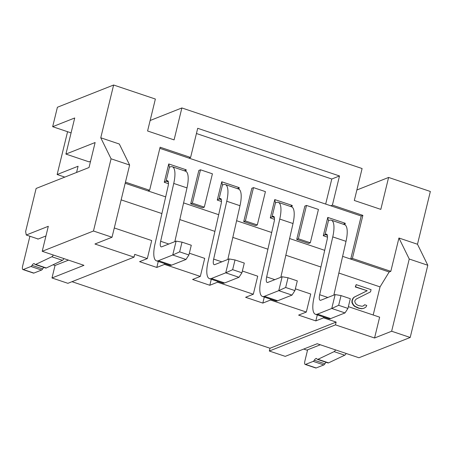<?xml version="1.0" encoding="UTF-8"?>
<svg xmlns="http://www.w3.org/2000/svg" width="453" height="453" viewBox="0 0 453 453"><rect width="100%" height="100%" fill="white"/><g stroke="black" fill="none" stroke-linecap="round" stroke-linejoin="round"><path stroke-width="0.68" d="M53.024 264.795L55.04 265.475L68.528 260.135M42.214 251.29L93.471 231.007L111.076 158.799L100.764 137.78L113.624 85.011L57.406 107.253L52.667 126.698L74.717 117.973L65.912 154.082L95.124 142.525L89.031 167.519L36.121 188.454L25.628 231.506L26.263 235.016L48.307 226.296L42.214 251.29L83.958 265.322L51.993 277.972L55.04 265.475M51.993 277.972L67.893 283.318L134.031 257.145L134.711 254.371L147.299 258.601L151.698 240.549L114.286 227.972M72.004 281.692L270.005 348.249L336.143 322.077L335.463 324.858L269.325 351.024L270.005 348.249M269.325 351.024L285.231 356.369L317.196 343.725L358.94 357.757L410.197 337.474L427.802 265.26L417.485 244.246L430.35 191.477L388.606 177.446L380.82 209.382L354.314 200.475L362.1 168.533L181.874 107.95L174.088 139.892L147.582 130.985L155.368 99.043L113.624 85.011M303.708 349.059L306.828 350.107L320.316 344.773M307.621 349.795L304.92 360.888A4.422 1.404 -71.4 0 0 305.163 364.427L315.764 367.989A4.422 1.404 -71.4 0 0 316.16 367.961L323.821 364.931A3.981 1.268 -71.4 0 0 324.92 363.787A5.9 1.874 108.6 0 1 326.154 362.326M305.163 364.427A4.422 1.404 -71.4 0 0 305.554 364.399L313.216 361.369A3.981 1.268 -71.4 0 0 314.32 360.226A5.9 1.874 108.6 0 1 316.477 358.493A5.9 1.874 108.6 0 1 316.924 358.935A5.9 1.874 -71.4 0 0 317.372 359.371L327.972 362.938A5.9 1.874 -71.4 0 0 328.578 362.864L344.722 355.197A4.422 1.404 -71.4 0 0 346.171 353.465M317.372 359.371A5.9 1.874 -71.4 0 0 317.978 359.303L334.116 351.636A4.422 1.404 -71.4 0 0 335.571 349.897M417.485 244.246L398.934 238.012L409.246 259.025L391.647 331.239L374.557 338L335.463 324.858M391.647 331.239L410.197 337.474M336.143 322.077L323.555 317.847L315.837 320.9L298.606 315.112L306.324 312.055L270.543 300.028L262.831 303.085L245.6 297.293L253.318 294.24L217.536 282.213L209.818 285.265L192.593 279.473L200.311 276.421L164.53 264.393L156.812 267.446L139.586 261.653L147.299 258.601M134.031 257.145L94.937 244.008L112.027 237.247L129.632 165.034L119.315 144.02L100.764 137.78M93.471 231.007L112.027 237.247M29.904 236.239L22.65 266.002A4.422 1.404 -71.4 0 0 22.893 269.541L33.494 273.108A4.422 1.404 -71.4 0 0 33.89 273.08L41.551 270.05A3.981 1.268 -71.4 0 0 42.65 268.906A5.9 1.874 108.6 0 1 43.884 267.44M22.893 269.541A4.422 1.404 -71.4 0 0 23.29 269.518L30.951 266.483A3.981 1.268 -71.4 0 0 32.05 265.339A5.9 1.874 108.6 0 1 34.207 263.612A5.9 1.874 108.6 0 1 34.655 264.048A5.9 1.874 -71.4 0 0 35.102 264.49L45.708 268.051A5.9 1.874 -71.4 0 0 46.308 267.983L62.452 260.316A4.422 1.404 -71.4 0 0 63.901 258.578M45.957 235.956L38.188 239.025A4.422 1.404 108.6 0 1 37.797 239.054A4.422 1.404 108.6 0 1 37.497 238.793M35.102 264.49A5.9 1.874 -71.4 0 0 35.708 264.422L51.852 256.755A4.422 1.404 -71.4 0 0 53.301 255.016M38.188 239.025L26.263 235.016M90.543 161.308L89.105 161.874L65.912 154.082M64.807 177.1L57.14 174.524L67.576 131.71M150.136 120.509L181.874 107.95M356.868 190L388.606 177.446M125.458 182.146L149.62 190.266L160.113 147.214L190.594 157.463L197.706 128.301L339.501 175.962L332.394 205.124L362.87 215.373L352.377 258.42L390.809 271.341L398.934 238.012M373.193 314.999L380.044 286.891L389.155 271.993L350.724 259.076L352.377 258.42M342.621 256.353L350.724 259.076L361.217 216.024L188.941 158.114L190.594 157.463M362.87 215.373L361.217 216.024M389.155 271.993L390.809 271.341M374.557 338L379.637 317.168L348.374 306.658M156.812 267.446L158.278 261.438M380.044 286.891L338.844 273.04M320.922 267.015L285.837 255.226M267.916 249.201L232.825 237.406M214.909 231.381L179.818 219.586M161.897 213.561L121.138 199.864M315.837 320.9L317.304 314.892M262.831 303.085L264.292 297.072M209.818 285.265L211.285 279.252M356.16 284.631L355.294 286.976L367.219 290.747L354.489 297.015L353.334 298.068L352.27 300.588L352.253 302.496L353.476 304.829L354.92 306.273L358.952 308.108L361.958 308.64L363.833 308.306L365.922 307.094L366.766 305.458L364.693 304.761L363.544 305.815L362.083 306.285L358.249 305.475L356.29 304.331L355.26 303.029L354.756 301.421L354.971 300.537L356.234 299.042L370.531 291.857L371.069 289.643L356.16 284.631L355.622 286.845L367.219 290.747M363.833 308.306L361.63 308.77L358.623 308.238L354.586 306.404L353.147 304.96L351.924 302.627L351.941 300.718L353.006 298.199L354.155 297.145L366.885 290.877M363.255 305.905L364.693 304.761M200.311 276.421L204.711 258.369L189.348 253.204M164.722 263.601L164.53 264.393M111.076 158.799L129.632 165.034M165.679 196.874L147.967 190.923L149.62 190.266M147.967 190.923L125.187 183.261M188.941 158.114L159.841 148.335M325.673 204.077L331.783 179.014L339.501 175.962M331.783 179.014L196.432 133.516M332.394 205.124L330.741 205.781M324.699 250.328L289.614 238.533M271.692 232.508L236.608 220.713M218.686 214.694L183.595 202.899M200.492 169.801L198.839 170.458L190.713 203.788L202.638 207.797L204.292 207.14L212.417 173.81L200.492 169.801L192.366 203.131L204.292 207.14M253.499 187.621L251.845 188.278L243.72 221.602L255.645 225.611L257.298 224.96L265.424 191.63L253.499 187.621L245.373 220.951L257.298 224.96M306.505 205.441L304.852 206.092L296.726 239.422L308.657 243.431L310.311 242.78L318.436 209.45L306.505 205.441L298.38 238.771L310.311 242.78M185.86 171.336L186.228 169.824L168.737 163.946L164.269 182.276L168.459 183.686M238.873 189.156L239.241 187.644L221.744 181.766L217.276 200.096L221.466 201.5M291.879 206.976L292.247 205.464L274.756 199.58L270.288 217.916L274.473 219.32M344.886 224.79L345.254 223.278L327.762 217.4L323.295 235.73L327.479 237.14M190.713 203.788L192.366 203.131M243.72 221.602L245.373 220.951M296.726 239.422L298.38 238.771M168.357 181.891L166.047 181.115L164.269 182.276M182.01 242.134L191.285 245.249L188.918 254.971L179.643 251.851L182.01 242.134L176.121 241.126L172.735 255.011L158.408 260.685A22.118 7.033 -71.4 0 1 156.438 260.82A22.118 7.033 -71.4 0 1 154.983 244.122L168.074 186.285A7.373 2.344 108.6 0 0 167.587 180.724A7.373 2.344 108.6 0 0 166.931 180.77L166.047 181.115L169.433 167.231L168.737 163.946M156.438 260.82L169.688 265.271A22.118 7.033 -71.4 0 0 171.659 265.135L185.99 259.467L188.918 254.971M174.83 241.636L186.993 187.893A22.118 7.033 -71.4 0 0 185.537 171.2L172.287 166.744A22.118 7.033 -71.4 0 0 170.317 166.88L169.433 167.231M176.121 241.126L161.789 246.794A7.373 2.344 108.6 0 1 161.132 246.84A7.373 2.344 108.6 0 1 160.651 241.273L173.742 183.442A22.118 7.033 -71.4 0 0 172.287 166.744M184.365 170.804L186.228 169.824M185.99 259.467L172.735 255.011L179.643 251.851M221.364 199.711L219.059 198.935L217.276 200.096M235.016 259.948L244.297 263.068L241.925 272.791L232.649 269.671L235.016 259.948L229.127 258.94L225.741 272.831L211.415 278.499A22.118 7.033 -71.4 0 1 209.445 278.635A22.118 7.033 -71.4 0 1 207.989 261.942L221.081 204.105A7.373 2.344 108.6 0 0 220.594 198.539A7.373 2.344 108.6 0 0 219.937 198.584L219.059 198.935L222.44 185.045L221.744 181.766M209.445 278.635L222.695 283.091A22.118 7.033 -71.4 0 0 224.665 282.955L238.997 277.287L241.925 272.791M227.836 259.456L239.999 205.713A22.118 7.033 -71.4 0 0 238.544 189.02L225.294 184.564A22.118 7.033 -71.4 0 0 223.323 184.699L222.44 185.045M229.127 258.94L214.801 264.614A7.373 2.344 108.6 0 1 214.144 264.66A7.373 2.344 108.6 0 1 213.657 259.093L226.749 201.257A22.118 7.033 -71.4 0 0 225.294 184.564M237.372 188.624L239.241 187.644M238.997 277.287L225.741 272.831L232.649 269.671M274.371 217.531L272.066 216.755L270.288 217.916M288.029 277.768L297.304 280.888L294.931 290.605L285.656 287.491L288.029 277.768L282.14 276.76L278.754 290.65L264.422 296.319A22.118 7.033 -71.4 0 1 262.451 296.455A22.118 7.033 -71.4 0 1 260.996 279.756L274.088 221.925A7.373 2.344 108.6 0 0 273.606 216.358A7.373 2.344 108.6 0 0 272.949 216.404L272.066 216.755L275.452 202.865L274.756 199.58M262.451 296.455L275.707 300.911A22.118 7.033 -71.4 0 0 277.672 300.775L292.004 295.101L294.931 290.605M280.843 277.27L293.012 223.533A22.118 7.033 -71.4 0 0 291.556 206.834L278.301 202.383A22.118 7.033 -71.4 0 0 276.33 202.519L275.452 202.865M282.14 276.76L267.808 282.429A7.373 2.344 108.6 0 1 267.151 282.474A7.373 2.344 108.6 0 1 266.664 276.913L279.756 219.076A22.118 7.033 -71.4 0 0 278.301 202.383M290.379 206.443L292.247 205.464M292.004 295.101L278.754 290.65L285.656 287.491M327.383 235.345L325.073 234.569L323.295 235.73M341.035 295.588L350.311 298.703L347.944 308.425L338.663 305.305L341.035 295.588L335.146 294.58L331.76 308.465L317.428 314.139A22.118 7.033 -71.4 0 1 315.458 314.274A22.118 7.033 -71.4 0 1 314.008 297.576L327.094 239.745A7.373 2.344 108.6 0 0 326.613 234.178A7.373 2.344 108.6 0 0 325.956 234.224L325.073 234.569L328.459 220.685L327.762 217.4M315.458 314.274L328.714 318.725A22.118 7.033 -71.4 0 0 330.684 318.589L345.01 312.921L347.944 308.425M333.855 295.09L346.018 241.347A22.118 7.033 -71.4 0 0 344.563 224.654L331.313 220.198A22.118 7.033 -71.4 0 0 329.342 220.334L328.459 220.685M335.146 294.58L320.815 300.248A7.373 2.344 108.6 0 1 320.158 300.294A7.373 2.344 108.6 0 1 319.676 294.727L332.762 236.896A22.118 7.033 -71.4 0 0 331.313 220.198M343.391 224.258L345.254 223.278M345.01 312.921L331.76 308.465L338.663 305.305M323.748 317.055L323.555 317.847M306.324 312.055L310.724 294.003L295.362 288.838M270.735 299.24L270.543 300.028M253.318 294.24L257.717 276.183L242.355 271.024M217.729 281.421L217.536 282.213M361.63 308.77L361.958 308.64M358.623 308.238L358.952 308.108M356.964 307.683L357.298 307.547M354.586 306.404L354.92 306.273M353.147 304.96L353.476 304.829M351.924 302.627L352.253 302.496M351.941 300.718L352.27 300.588M352.157 299.829L352.491 299.699M353.006 298.199L353.334 298.068M354.155 297.145L354.489 297.015M355.294 286.976L355.622 286.845M409.246 259.025L427.802 265.26M52.667 126.698L71.081 132.888M76.568 172.451L78.08 166.24L57.14 174.524M344.722 355.197L334.116 351.636M317.978 359.303L328.578 362.864M314.32 360.226L324.92 363.787M323.821 364.931L313.216 361.369M305.554 364.399L316.16 367.961M166.931 180.77L168.086 181.155M186.993 187.893L173.742 183.442M168.81 244.02L160.651 241.273M158.408 260.685L171.659 265.135M219.937 198.584L221.092 198.975M239.999 205.713L226.749 201.257M221.817 261.834L213.657 259.093M211.415 278.499L224.665 282.955M272.949 216.404L274.099 216.789M293.012 223.533L279.756 219.076M274.824 279.654L266.664 276.913M264.422 296.319L277.672 300.775M325.956 234.224L327.106 234.609M346.018 241.347L332.762 236.896M327.836 297.474L319.676 294.727M317.428 314.139L330.684 318.589M62.452 260.316L51.852 256.755M35.708 264.422L46.308 267.983M32.05 265.339L42.65 268.906M41.551 270.05L30.951 266.483M23.29 269.518L33.89 273.08"/></g></svg>
